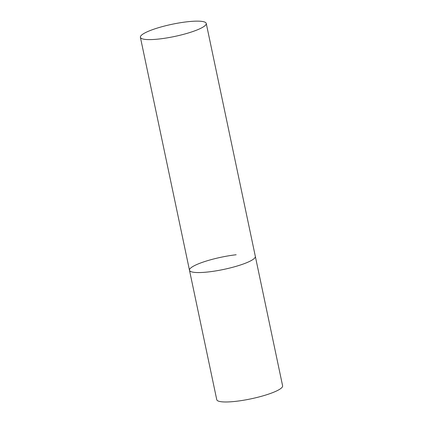 <?xml version="1.0" encoding="UTF-8"?>
<svg xmlns="http://www.w3.org/2000/svg" width="423" height="423" viewBox="0 0 423 423"><rect width="100%" height="100%" fill="white"/><g stroke="black" fill="none" stroke-linecap="round" stroke-linejoin="round"><path stroke-width="0.63" d="M206.244 23.434A33.65 6.229 -11.9 0 0 179.727 22.831A33.65 6.229 -11.9 0 0 143.376 33.803A33.65 6.229 -11.9 0 0 140.394 37.309A33.65 6.229 -11.9 0 0 166.905 37.917A33.65 6.229 -11.9 0 0 203.257 26.945A33.65 6.229 -11.9 0 0 206.244 23.434L282.606 385.808A33.65 6.229 168.1 0 1 235.928 401.321A33.65 6.229 168.1 0 1 216.756 399.687L189.483 270.265A33.65 6.229 -11.9 0 0 216 270.873A33.65 6.229 -11.9 0 0 252.351 259.902A33.65 6.229 -11.9 0 0 255.333 256.391A33.65 6.229 168.1 0 1 208.655 271.904A33.65 6.229 168.1 0 1 189.483 270.265A33.65 6.229 168.1 0 1 236.166 254.752M189.483 270.265L140.394 37.309"/></g></svg>
